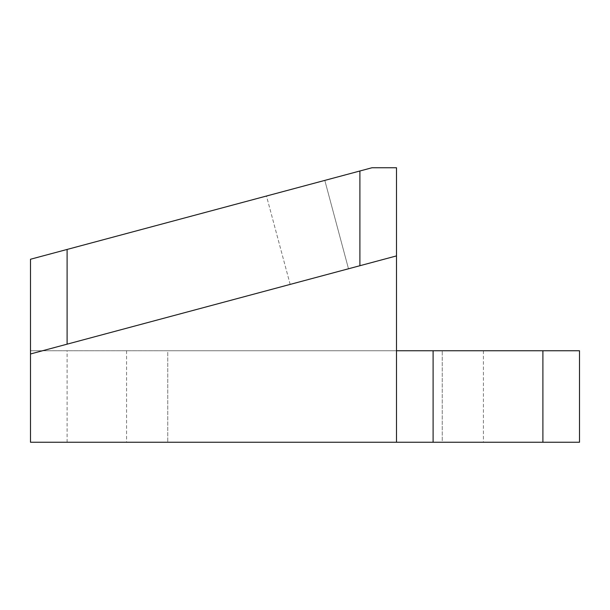 <?xml version="1.0" encoding="UTF-8"?>
<svg xmlns="http://www.w3.org/2000/svg" width="610" height="610" viewBox="0 0 610 610"><rect width="100%" height="100%" fill="white"/><g stroke="black" fill="none" stroke-linecap="round" stroke-linejoin="round"><path stroke-width="0.46" stroke-dasharray="3.05 2.29" d="M290.162 284.405L266.478 196.016L324.81 180.392L266.478 196.016L324.81 180.392L266.478 196.016L290.162 284.405L348.493 268.774L324.81 180.392L348.493 268.774L290.162 284.405M396.5 167.75L371.986 167.75L30.5 259.25L30.5 442.25L579.5 442.25L579.5 350.75L30.5 350.75L396.5 350.75L396.5 167.75M442.25 442.25L126.575 442.25L167.75 442.25L167.75 350.75L126.575 350.75L483.425 350.75L167.75 350.75L167.75 442.25L483.425 442.25L442.25 442.25L442.25 350.75L442.25 442.25M396.5 442.25L396.5 350.75M396.5 255.91L67.1 344.17M67.1 442.25L67.1 350.75M542.9 350.75L542.9 442.25M126.575 350.75L126.575 442.25M483.425 350.75L483.425 442.25"/><path stroke-width="0.91" d="M359.9 265.716L359.9 170.991L371.986 167.75L396.5 167.75L396.5 255.91L30.5 353.975L30.5 259.25L67.1 249.444L67.1 344.17L30.5 353.975L30.5 442.25L396.5 442.25L396.5 255.91M359.9 170.991L67.1 249.444M396.5 350.75L579.5 350.75L579.5 442.25L396.5 442.25M433.1 442.25L433.1 350.75M542.9 442.25L542.9 350.75"/></g></svg>
